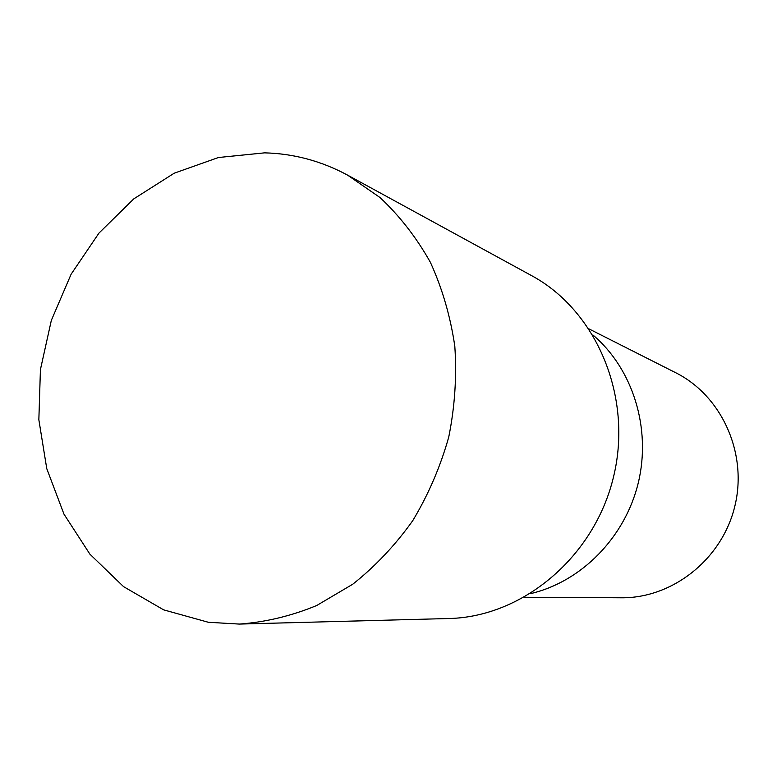 <?xml version="1.0" encoding="UTF-8"?>
<svg xmlns="http://www.w3.org/2000/svg" width="777" height="777" viewBox="0 0 777 777"><rect width="100%" height="100%" fill="white"/><g stroke="black" fill="none" stroke-linecap="round" stroke-linejoin="round"><path stroke-width="1.17" d="M530.506 593.647C581.293 581.808 625.096 537.49 638.296 482.779C651.485 428.069 632.711 368.657 592.9 334.965C632.711 368.657 651.485 428.069 638.296 482.779C625.096 537.49 581.303 581.808 530.506 593.638M524.388 597.26L621.309 597.785C672.62 598.358 722.221 559.149 734.867 506.07C747.814 453.069 721.542 395.551 675.601 372.678L589.102 328.962M264.598 152.855L218.473 157.508L174.223 173.193L133.819 198.854L98.98 233.081L71.115 274.223L51.331 320.396L40.423 369.599L38.85 419.735L46.766 468.638L63.976 514.151L89.889 554.147L123.572 586.645L163.636 609.848L208.343 622.28L239.316 624.077C265.491 622.173 291.278 615.996 316.657 605.536L352.758 584.217C375.33 566.316 395.328 545.114 412.772 520.629C428.389 494.609 440.374 466.754 448.747 437.062C454.836 406.818 456.857 376.563 454.817 346.289C450.466 316.54 442.317 288.549 430.39 262.325C416.491 237.577 399.699 215.977 380.002 197.533L347.601 175.136C321.357 161.014 293.696 153.584 264.598 152.855M239.316 624.077L448.679 618.521C522.484 617.064 594.386 557.128 613.548 476.806C633.1 396.591 596.435 310.46 531.4 275.524L347.601 175.136"/></g></svg>
